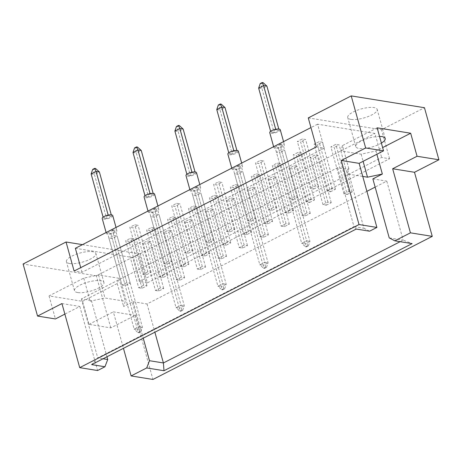 <?xml version="1.0" encoding="UTF-8"?>
<svg xmlns="http://www.w3.org/2000/svg" width="462" height="462" viewBox="0 0 462 462"><rect width="100%" height="100%" fill="white"/><g stroke="black" fill="none" stroke-linecap="round" stroke-linejoin="round"><path stroke-width="0.35" stroke-dasharray="2.31 1.73" d="M350.906 119.398A15.286 4.701 -15.5 0 1 347.719 117.573A15.286 4.701 -15.5 0 1 356.964 110.343A15.286 4.701 -15.5 0 1 373.989 107.571A15.286 4.701 -15.5 0 1 377.177 109.402A15.286 4.701 -15.5 0 1 367.931 116.632A15.286 4.701 -15.5 0 1 350.906 119.398M381.387 143.093A15.286 4.701 -15.5 0 1 358.957 148.435A15.286 4.701 -15.5 0 1 355.769 146.604A15.286 4.701 -15.5 0 1 363.427 140.021A15.286 4.701 -15.5 0 1 379.539 136.423M69.612 263.513A15.286 4.701 -15.5 0 1 66.424 261.683A15.286 4.701 -15.5 0 1 75.67 254.452A15.286 4.701 -15.5 0 1 92.695 251.686A15.286 4.701 -15.5 0 1 95.882 253.511A15.286 4.701 -15.5 0 1 86.637 260.741A15.286 4.701 -15.5 0 1 69.612 263.513M77.662 292.544A15.286 4.701 -15.5 0 1 74.474 290.719A15.286 4.701 -15.5 0 1 83.726 283.489A15.286 4.701 -15.5 0 1 100.751 280.717A15.286 4.701 -15.5 0 1 103.938 282.548A15.286 4.701 -15.5 0 1 94.693 289.778A15.286 4.701 -15.5 0 1 77.662 292.544M309.534 202.5L314.478 199.965L311.18 199.434L306.231 201.969L309.534 202.5L296.483 155.446L293.185 154.909L298.129 152.379L301.432 152.91L296.483 155.446M326.293 205.203L331.237 202.668L327.939 202.137L322.996 204.672L326.293 205.203L313.242 158.148L309.944 157.611L314.888 155.082L318.191 155.613L313.242 158.148M292.775 199.798L297.719 197.262L294.421 196.731L289.472 199.266L292.775 199.798L279.724 152.743L276.426 152.206L281.37 149.676L284.667 150.208L279.724 152.743M313.715 189.068L318.659 186.538L315.361 186.001L310.412 188.536L313.715 189.068L300.664 142.013L297.366 141.482L302.31 138.946L305.607 139.478L300.664 142.013M330.474 191.77L335.418 189.241L332.12 188.704L327.171 191.239L330.474 191.77L317.423 144.716L314.125 144.184L319.069 141.649L322.372 142.18L317.423 144.716M347.233 194.473L352.177 191.944L348.879 191.407L343.936 193.942L347.233 194.473L334.182 147.418L330.884 146.887L335.828 144.352L339.131 144.883L334.182 147.418M366.897 191.332L147.049 303.967L133.125 301.721L123.649 306.577L125.294 301.288L104.972 298.013L90.13 301.172L91.366 300.537L81.399 298.931L337.63 167.66L347.597 169.265L348.833 168.636L347.187 173.92L362.762 176.432M372.869 178.898L386.792 181.139L375.15 187.11M268.532 209.996L271.835 210.528L276.778 207.992L273.481 207.461L268.532 209.996L255.486 162.936L260.429 160.401L263.727 160.932L258.784 163.467L255.486 162.936M247.592 220.72L250.895 221.252L255.838 218.722L252.541 218.185L247.592 220.72L234.546 173.666L239.489 171.131L242.787 171.662L237.843 174.197L234.546 173.666M226.651 231.45L229.955 231.982L234.898 229.447L231.601 228.915L226.651 231.45L213.6 184.396L218.549 181.861L221.847 182.392L216.903 184.927L213.6 184.396M205.711 242.18L209.009 242.712L213.958 240.176L210.66 239.645L205.711 242.18L192.66 195.12L197.609 192.585L200.906 193.116L195.963 195.651L192.66 195.12M184.771 252.905L188.069 253.436L193.018 250.906L189.72 250.369L184.771 252.905L171.72 205.85L176.669 203.315L179.966 203.846L175.023 206.381L171.72 205.85M163.831 263.635L167.129 264.166L172.078 261.631L168.78 261.099L163.831 263.635L150.779 216.58L155.729 214.045L159.026 214.576L154.083 217.111L150.779 216.58M142.891 274.364L146.188 274.896L151.138 272.361L147.84 271.829L142.891 274.364L129.839 227.304L134.788 224.769L138.086 225.306L133.143 227.835L129.839 227.304M121.951 285.089L125.248 285.62L130.197 283.091L126.9 282.553L121.951 285.089L108.899 238.034L113.848 235.499L117.146 236.03L112.202 238.565L108.899 238.034M302.05 215.402L305.353 215.933L310.297 213.398L306.999 212.867L302.05 215.402L289.004 168.341L293.947 165.806L297.251 166.337L292.302 168.873L289.004 168.341M281.11 226.126L284.413 226.657L289.356 224.128L286.059 223.591L281.11 226.126L268.064 179.071L273.007 176.536L276.311 177.067L271.361 179.602L268.064 179.071M260.17 236.856L263.473 237.387L268.416 234.852L265.119 234.321L260.17 236.856L247.124 189.801L252.067 187.266L255.365 187.797L250.421 190.332L247.124 189.801M239.229 247.586L242.533 248.117L247.476 245.582L244.179 245.051L239.229 247.586L226.184 200.525L231.127 197.99L234.425 198.527L229.481 201.057L226.184 200.525M218.289 258.31L221.593 258.841L226.536 256.312L223.238 255.775L218.289 258.31L205.243 211.255L210.187 208.72L213.484 209.251L208.541 211.787L205.243 211.255M197.349 269.04L200.652 269.571L205.596 267.036L202.298 266.505L197.349 269.04L184.303 221.985L189.247 219.45L192.544 219.981L187.601 222.517L184.303 221.985M176.409 279.77L179.712 280.301L184.656 277.766L181.358 277.235L176.409 279.77L163.363 232.709L168.307 230.174L171.604 230.711L166.661 233.241L163.363 232.709M155.469 290.494L158.766 291.025L163.715 288.496L160.418 287.959L155.469 290.494L142.417 243.439L147.366 240.904L150.664 241.435L145.721 243.971L142.417 243.439M285.291 212.699L288.594 213.23L293.537 210.695L290.24 210.164L285.291 212.699L272.245 165.639L277.188 163.103L280.486 163.635L275.543 166.17L272.245 165.639M264.351 223.423L267.654 223.955L272.597 221.425L269.3 220.888L264.351 223.423L251.305 176.368L256.248 173.833L259.546 174.365L254.602 176.9L251.305 176.368M243.41 234.153L246.714 234.684L251.657 232.149L248.36 231.618L243.41 234.153L230.365 187.098L235.308 184.563L238.606 185.095L233.662 187.63L230.365 187.098M222.47 244.883L225.774 245.414L230.717 242.879L227.419 242.348L222.47 244.883L209.425 197.823L214.368 195.287L217.666 195.819L212.722 198.354L209.425 197.823M201.53 255.607L204.833 256.139L209.777 253.609L206.479 253.072L201.53 255.607L188.479 208.553L193.428 206.017L196.725 206.549L191.782 209.084L188.479 208.553M180.59 266.337L183.888 266.869L188.837 264.333L185.539 263.802L180.59 266.337L167.539 219.283L172.488 216.747L175.785 217.279L170.842 219.814L167.539 219.283M159.65 277.067L162.947 277.598L167.897 275.063L164.599 274.532L159.65 277.067L146.598 230.007L151.548 227.471L154.845 228.009L149.902 230.538L146.598 230.007M138.71 287.791L142.007 288.323L146.956 285.793L143.659 285.256L138.71 287.791L125.658 240.737L130.607 238.201L133.905 238.733L128.962 241.268L125.658 240.737M61.943 303.569L79.822 306.45L64.865 314.114M82.554 301.328L117.261 283.547L118.907 278.263L98.585 274.982L83.743 278.141L49.036 295.923L82.554 301.328L88.941 324.359L110.782 327.881L135.181 315.379L113.34 311.856L123.452 348.313M135.181 315.379L152.951 379.458M79.822 306.45L97.592 370.53M110.782 327.881L96.339 275.82L139.293 253.811L82.461 244.646M96.339 275.82L23.1 264.004M49.036 295.923L55.417 318.953M308.269 117.908L381.508 129.724L424.463 107.715M147.343 282.848L139.426 281.572L381.641 157.478L389.564 158.755L147.343 282.848L139.293 253.811M389.564 158.755L381.508 129.724M88.941 324.359L113.34 311.856M316.32 146.945L324.237 148.221L82.022 272.314L74.105 271.038M82.022 272.314L80.729 267.642M139.426 281.572L132.761 257.542L75.358 248.285M324.237 148.221L317.573 124.191L374.982 133.449L381.641 157.478M317.573 124.191L310.949 127.587M132.761 257.542L374.982 133.449M337.63 167.66L353.99 226.651L97.759 357.923L103.032 358.772M81.399 298.931L97.759 357.923L91.632 364.616M347.597 169.265L363.958 228.257L353.99 226.651L356.237 229.054M369.554 231.196L363.958 228.257M377.154 127.824L342.446 145.605L348.833 168.636M342.446 145.605L340.8 150.895L361.122 154.169L375.964 151.01L382.634 147.592M375.964 151.01L376.871 154.268M386.792 181.139L403.153 240.13L389.229 237.89M147.049 303.967L154.886 332.207M400.127 241.684L403.153 240.13L412.104 243.613M133.125 301.721L143.237 338.172M117.261 283.547L123.649 306.577M91.366 300.537L106.959 356.762M83.743 278.141L90.13 301.172M98.585 274.982L104.972 298.013M118.907 278.263L125.294 301.288M361.122 154.169L363.103 161.319M340.8 150.895L347.187 173.92M343.936 193.942L330.884 146.887M352.177 191.944L339.131 144.883M348.879 191.407L335.828 144.352M327.171 191.239L314.125 144.184M335.418 189.241L322.372 142.18M332.12 188.704L319.069 141.649M310.412 188.536L297.366 141.482M318.659 186.538L305.607 139.478M315.361 186.001L302.31 138.946M289.472 199.266L276.426 152.206M294.421 196.731L281.37 149.676M297.719 197.262L284.667 150.208M273.481 207.461L260.429 160.401M276.778 207.992L263.727 160.932M271.835 210.528L258.784 163.467M252.541 218.185L239.489 171.131M255.838 218.722L242.787 171.662M250.895 221.252L237.843 174.197M231.601 228.915L218.549 181.861M234.898 229.447L221.847 182.392M229.955 231.982L216.903 184.927M210.66 239.645L197.609 192.585M213.958 240.176L200.906 193.116M209.009 242.712L195.963 195.651M189.72 250.369L176.669 203.315M193.018 250.906L179.966 203.846M188.069 253.436L175.023 206.381M168.78 261.099L155.729 214.045M172.078 261.631L159.026 214.576M167.129 264.166L154.083 217.111M147.84 271.829L134.788 224.769M151.138 272.361L138.086 225.306M146.188 274.896L133.143 227.835M126.9 282.553L113.848 235.499M130.197 283.091L117.146 236.03M125.248 285.62L112.202 238.565M322.996 204.672L309.944 157.611M327.939 202.137L314.888 155.082M331.237 202.668L318.191 155.613M306.999 212.867L293.947 165.806M310.297 213.398L297.251 166.337M305.353 215.933L292.302 168.873M286.059 223.591L273.007 176.536M289.356 224.128L276.311 177.067M284.413 226.657L271.361 179.602M265.119 234.321L252.067 187.266M268.416 234.852L255.365 187.797M263.473 237.387L250.421 190.332M244.179 245.051L231.127 197.99M247.476 245.582L234.425 198.527M242.533 248.117L229.481 201.057M223.238 255.775L210.187 208.72M226.536 256.312L213.484 209.251M221.593 258.841L208.541 211.787M202.298 266.505L189.247 219.45M205.596 267.036L192.544 219.981M200.652 269.571L187.601 222.517M181.358 277.235L168.307 230.174M184.656 277.766L171.604 230.711M179.712 280.301L166.661 233.241M160.418 287.959L147.366 240.904M163.715 288.496L150.664 241.435M158.766 291.025L145.721 243.971M306.231 201.969L293.185 154.909M311.18 199.434L298.129 152.379M314.478 199.965L301.432 152.91M290.24 210.164L277.188 163.103M293.537 210.695L280.486 163.635M288.594 213.23L275.543 166.17M269.3 220.888L256.248 173.833M272.597 221.425L259.546 174.365M267.654 223.955L254.602 176.9M248.36 231.618L235.308 184.563M251.657 232.149L238.606 185.095M246.714 234.684L233.662 187.63M227.419 242.348L214.368 195.287M230.717 242.879L217.666 195.819M225.774 245.414L212.722 198.354M206.479 253.072L193.428 206.017M209.777 253.609L196.725 206.549M204.833 256.139L191.782 209.084M185.539 263.802L172.488 216.747M188.837 264.333L175.785 217.279M183.888 266.869L170.842 219.814M164.599 274.532L151.548 227.471M167.897 275.063L154.845 228.009M162.947 277.598L149.902 230.538M143.659 285.256L130.607 238.201M146.956 285.793L133.905 238.733M142.007 288.323L128.962 241.268M280.255 129.724A5.457 1.681 -15.5 0 1 276.952 132.305A5.457 1.681 -15.5 0 1 270.871 133.293A5.457 1.681 -15.5 0 1 269.733 132.64M283.281 144.092A5.457 1.681 -15.5 0 1 284.419 144.745A5.457 1.681 -15.5 0 1 281.115 147.326A5.457 1.681 -15.5 0 1 275.034 148.314A5.457 1.681 -15.5 0 1 273.897 147.661A5.457 1.681 -15.5 0 1 277.2 145.08A5.457 1.681 -15.5 0 1 283.281 144.092M275.716 129.285L275.82 129.649L279.117 130.18L274.168 132.715L261.954 88.664L266.897 86.128M274.168 132.715L270.871 132.184L270.622 131.3M258.651 88.132L261.954 88.664L261.14 83.709L260.216 83.558M263.115 82.692L261.14 83.709M278.8 129.031L279.117 130.18M275.82 129.649L270.871 132.184M279.984 144.67L283.281 145.201L278.332 147.736L275.034 147.205L279.984 144.67L306.635 240.783L309.938 241.314L304.989 243.849L306.398 246.904L308.373 245.888L307.449 245.744L305.474 246.754L306.398 246.904M278.332 147.736L304.989 243.849L301.692 243.318L305.474 246.754M308.373 245.888L309.938 241.314L283.281 145.201M307.449 245.744L306.635 240.783L301.692 243.318L275.034 147.205M238.375 151.178A5.457 1.681 -15.5 0 1 235.071 153.765A5.457 1.681 -15.5 0 1 228.99 154.753A5.457 1.681 -15.5 0 1 227.853 154.1M241.401 165.546A5.457 1.681 -15.5 0 1 242.538 166.199A5.457 1.681 -15.5 0 1 239.235 168.78A5.457 1.681 -15.5 0 1 233.154 169.768A5.457 1.681 -15.5 0 1 232.016 169.115A5.457 1.681 -15.5 0 1 235.32 166.534A5.457 1.681 -15.5 0 1 241.401 165.546M233.836 150.739L233.934 151.109L237.237 151.64L232.288 154.175L220.074 110.118L225.017 107.582M232.288 154.175L228.99 153.638L228.742 152.755M216.77 109.586L220.074 110.118L219.259 105.163L218.335 105.013M221.234 104.146L219.259 105.163M236.914 150.491L237.237 151.64M233.934 151.109L228.99 153.638M238.103 166.124L241.401 166.655L236.452 169.19L233.154 168.659L238.103 166.124L264.755 262.243L268.058 262.774L263.109 265.309L264.518 268.358L266.493 267.348L265.569 267.198L263.594 268.214L264.518 268.358M236.452 169.19L263.109 265.309L259.811 264.778L263.594 268.214M266.493 267.348L268.058 262.774L241.401 166.655M265.569 267.198L264.755 262.243L259.811 264.778L233.154 168.659M196.494 172.638A5.457 1.681 -15.5 0 1 193.191 175.219A5.457 1.681 -15.5 0 1 187.11 176.207A5.457 1.681 -15.5 0 1 185.972 175.554M199.52 187A5.457 1.681 -15.5 0 1 200.658 187.653A5.457 1.681 -15.5 0 1 197.355 190.234A5.457 1.681 -15.5 0 1 191.274 191.228A5.457 1.681 -15.5 0 1 190.136 190.575A5.457 1.681 -15.5 0 1 193.439 187.994A5.457 1.681 -15.5 0 1 199.52 187M191.955 172.199L192.053 172.563L195.357 173.094L190.408 175.629L178.193 131.578L183.137 129.042M190.408 175.629L187.11 175.098L186.862 174.209M174.89 131.041L178.193 131.578L177.379 126.617L176.455 126.472M179.354 125.606L177.379 126.617M195.033 171.945L195.357 173.094M192.053 172.563L187.11 175.098M196.223 187.584L199.52 188.115L194.571 190.644L191.274 190.113L196.223 187.584L222.875 283.697L226.178 284.228L221.229 286.763L222.638 289.818L224.613 288.802L223.689 288.652L221.714 289.668L222.638 289.818M194.571 190.644L221.229 286.763L217.931 286.232L221.714 289.668M224.613 288.802L226.178 284.228L199.52 188.115M223.689 288.652L222.875 283.697L217.931 286.232L191.274 190.113M154.614 194.092A5.457 1.681 -15.5 0 1 151.311 196.673A5.457 1.681 -15.5 0 1 145.23 197.661A5.457 1.681 -15.5 0 1 144.092 197.008M157.64 208.46A5.457 1.681 -15.5 0 1 158.778 209.113A5.457 1.681 -15.5 0 1 155.475 211.694A5.457 1.681 -15.5 0 1 149.393 212.682A5.457 1.681 -15.5 0 1 148.256 212.029A5.457 1.681 -15.5 0 1 151.559 209.448A5.457 1.681 -15.5 0 1 157.64 208.46M150.075 193.653L150.173 194.017L153.476 194.548L148.527 197.083L136.313 153.032L141.256 150.497M148.527 197.083L145.23 196.552L144.981 195.669M133.01 152.5L136.313 153.032L135.499 148.077L134.575 147.927M137.474 147.06L135.499 148.077M153.153 193.399L153.476 194.548M150.173 194.017L145.23 196.552M154.343 209.038L157.64 209.569L152.691 212.104L149.393 211.573L154.343 209.038L180.994 305.151L184.292 305.688L179.348 308.218L180.757 311.272L182.733 310.256L181.809 310.112L179.833 311.122L180.757 311.272M152.691 212.104L179.348 308.218L176.051 307.686L179.833 311.122M182.733 310.256L184.292 305.688L157.64 209.569M181.809 310.112L180.994 305.151L176.051 307.686L149.393 211.573M112.734 215.552A5.457 1.681 -15.5 0 1 109.43 218.133A5.457 1.681 -15.5 0 1 103.349 219.121A5.457 1.681 -15.5 0 1 102.212 218.468M115.76 229.914A5.457 1.681 -15.5 0 1 116.898 230.567A5.457 1.681 -15.5 0 1 113.594 233.148A5.457 1.681 -15.5 0 1 107.513 234.136A5.457 1.681 -15.5 0 1 106.376 233.483A5.457 1.681 -15.5 0 1 109.679 230.902A5.457 1.681 -15.5 0 1 115.76 229.914M108.195 215.107L108.293 215.477L111.596 216.008L106.647 218.543L94.427 174.486L99.376 171.951M106.647 218.543L103.349 218.006L103.101 217.123M91.13 173.955L94.427 174.486L93.613 169.531L92.689 169.381M95.594 168.514L93.613 169.531M111.273 214.859L111.596 216.008M108.293 215.477L103.349 218.006M112.457 230.492L115.76 231.023L110.811 233.558L107.513 233.027L112.457 230.492L139.114 326.611L142.411 327.142L137.468 329.677L138.871 332.727L140.852 331.716L139.928 331.566L137.947 332.582L138.871 332.727M110.811 233.558L137.468 329.677L134.171 329.146L137.947 332.582M140.852 331.716L142.411 327.142L115.76 231.023M139.928 331.566L139.114 326.611L134.171 329.146L107.513 233.027M355.769 146.604L347.719 117.573M74.474 290.719L66.424 261.683M103.938 282.548L95.882 253.511M385.233 138.438L377.177 109.402M283.553 141.62L284.419 144.745M273.631 146.702L273.897 147.661M241.672 163.08L242.538 166.199M231.751 168.162L232.016 169.115M199.792 184.534L200.658 187.653M189.87 189.616L190.136 190.575M157.912 205.988L158.778 209.113M147.99 211.076L148.256 212.029M116.031 227.448L116.898 230.567M106.11 232.53L106.376 233.483"/><path stroke-width="0.69" d="M379.539 136.423A15.286 4.701 -15.5 0 1 382.039 136.608A15.286 4.701 -15.5 0 1 385.233 138.438A15.286 4.701 -15.5 0 1 381.387 143.093M438.9 159.777L417.059 156.26L392.66 168.757L414.495 172.28L438.9 159.777L424.463 107.715L351.218 95.905L365.661 147.967L341.256 160.47L359.136 163.352L376.905 227.431L369.554 231.196L356.237 229.054L91.632 364.616L104.949 366.759L97.592 370.53L79.712 367.642L359.026 224.549L376.905 227.431M362.762 176.432L367.509 177.2L382.351 174.041L372.869 178.898L389.229 237.89L394.831 240.829L412.104 243.613L163.987 370.726L146.708 367.943L131.11 375.935L152.951 379.458L432.265 236.359L410.429 232.836L394.831 240.829M375.15 187.11L366.897 191.332M79.712 367.642L61.943 303.569L37.538 316.072L55.417 318.953L64.865 314.114M382.634 147.592L410.672 133.229L377.154 127.824L383.541 150.849L359.136 163.352M383.541 150.849L365.661 147.967M123.452 348.313L131.11 375.935M341.256 160.47L359.026 224.549M392.66 168.757L410.429 232.836M414.495 172.28L432.265 236.359M37.538 316.072L23.1 264.004L66.054 242.001L82.461 244.646M410.672 133.229L417.059 156.26M66.054 242.001L74.105 271.038L316.32 146.945L308.269 117.908L351.218 95.905M80.729 267.642L75.358 248.285L310.949 127.587M376.871 154.268L382.351 174.041M154.886 332.207L163.409 362.959L400.127 241.684M143.237 338.172L149.486 360.712L163.409 362.959L163.987 370.726M146.708 367.943L149.486 360.712M106.959 356.762L107.727 359.528L104.949 366.759M103.032 358.772L107.727 359.528M363.103 161.319L367.509 177.2M273.631 146.702L269.733 132.64A5.457 1.681 -15.5 0 1 273.036 130.059A5.457 1.681 -15.5 0 1 279.117 129.071A5.457 1.681 -15.5 0 1 280.255 129.724L283.553 141.62M270.622 131.3L258.651 88.132L260.216 83.558L262.191 82.542L263.115 82.692L266.897 86.128L278.8 129.031M266.897 86.128L263.6 85.597L275.716 129.285M262.191 82.542L263.6 85.597L258.651 88.132M231.751 168.162L227.853 154.1A5.457 1.681 -15.5 0 1 231.156 151.519A5.457 1.681 -15.5 0 1 237.237 150.525A5.457 1.681 -15.5 0 1 238.375 151.178L241.672 163.08M228.742 152.755L216.77 109.586L218.335 105.013L220.31 104.002L221.234 104.146L225.017 107.582L236.914 150.491M225.017 107.582L221.72 107.051L233.836 150.739M220.31 104.002L221.72 107.051L216.77 109.586M189.87 189.616L185.972 175.554A5.457 1.681 -15.5 0 1 189.276 172.973A5.457 1.681 -15.5 0 1 195.357 171.985A5.457 1.681 -15.5 0 1 196.494 172.638L199.792 184.534M186.862 174.209L174.89 131.041L176.455 126.472L178.43 125.456L179.354 125.606L183.137 129.042L195.033 171.945M183.137 129.042L179.839 128.511L191.955 172.199M178.43 125.456L179.839 128.511L174.89 131.041M147.99 211.076L144.092 197.008A5.457 1.681 -15.5 0 1 147.395 194.427A5.457 1.681 -15.5 0 1 153.471 193.439A5.457 1.681 -15.5 0 1 154.614 194.092L157.912 205.988M144.981 195.669L133.01 152.5L134.575 147.927L136.55 146.91L137.474 147.06L141.256 150.497L153.153 193.399M141.256 150.497L137.959 149.965L150.075 193.653M136.55 146.91L137.959 149.965L133.01 152.5M106.11 232.53L102.212 218.468A5.457 1.681 -15.5 0 1 105.509 215.887A5.457 1.681 -15.5 0 1 111.59 214.894A5.457 1.681 -15.5 0 1 112.734 215.552L116.031 227.448M103.101 217.123L91.13 173.955L92.689 169.381L94.67 168.37L95.594 168.514L99.376 171.951L111.273 214.859M99.376 171.951L96.079 171.419L108.195 215.107M94.67 168.37L96.079 171.419L91.13 173.955"/></g></svg>
